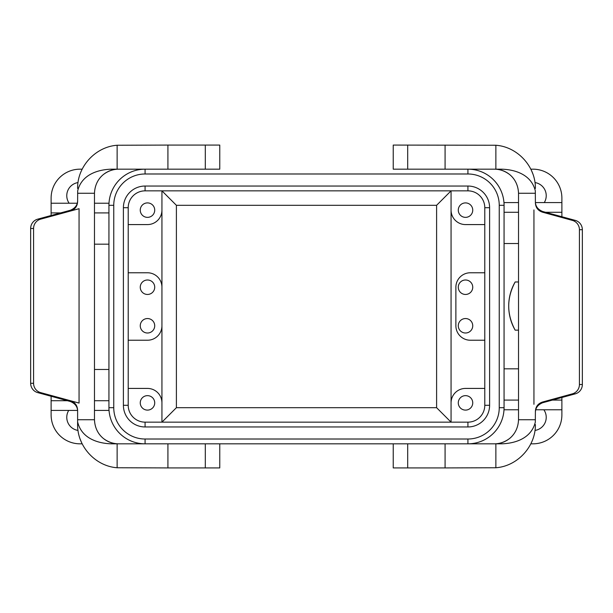 <?xml version="1.0" encoding="UTF-8"?>
<svg xmlns="http://www.w3.org/2000/svg" width="613" height="613" viewBox="0 0 613 613"><rect width="100%" height="100%" fill="white"/><g stroke="black" fill="none" stroke-linecap="round" stroke-linejoin="round"><path stroke-width="0.92" d="M535.387 411.354C535.662 406.618 538.061 403.507 542.566 402.021L542.566 402.764C537.754 404.81 535.364 408.089 535.387 412.603L535.318 422.127C531.233 438.985 514.031 443.62 501.074 443.827L495.871 443.827L495.871 467.75C517.602 466.209 535.77 446.341 535.387 424.564M79.062 208.704L40.611 219.163A9.639 9.494 90 0 0 33.577 228.473L33.577 383.301A9.639 9.494 90 0 0 40.611 392.604L79.062 403.07L79.062 208.704L70.434 210.979C74.939 209.493 77.338 206.382 77.613 201.646L77.682 190.873C81.767 174.015 98.969 169.38 111.926 169.173L117.129 169.173L117.129 145.25C95.398 146.791 77.23 166.659 77.613 188.436M535.387 193.264L518.521 193.264C517.878 177.073 505.219 169.019 494.423 169.173L501.074 169.173C514.046 169.38 531.218 174.015 535.318 190.873L535.387 201.623C535.371 206.144 537.762 209.431 542.566 211.47L542.566 212.205C538.061 210.726 535.662 207.615 535.387 202.88M117.129 467.75L117.129 443.827L111.926 443.827C98.954 443.62 81.782 438.985 77.682 422.127L77.613 424.556C77.223 446.341 95.398 466.209 117.129 467.75L167.916 467.926L167.916 443.827L219.768 443.827L219.768 467.926L167.916 467.926M465.512 395.646A7.226 7.226 0 0 0 459.252 406.488A7.226 7.226 0 0 0 471.772 406.488A7.226 7.226 0 0 0 465.512 395.646M465.512 318.545A7.226 7.226 0 0 0 459.252 329.388A7.226 7.226 0 0 0 471.772 329.388A7.226 7.226 0 0 0 465.512 318.545M465.512 279.995A7.226 7.226 0 0 0 459.252 290.838A7.226 7.226 0 0 0 471.772 290.838A7.226 7.226 0 0 0 465.512 279.995M451.061 210.129L451.061 402.871A14.459 14.459 0 0 1 465.512 388.42L484.791 388.42L484.791 340.23L470.332 340.23A14.459 14.459 0 0 1 455.88 325.771L455.88 287.229A14.459 14.459 0 0 1 470.332 272.77L484.791 272.77L484.791 224.58L465.512 224.58A14.459 14.459 0 0 1 451.061 210.129L451.061 190.85L161.939 190.85L161.939 210.129A14.459 14.459 0 0 1 147.488 224.58L128.209 224.58M484.791 340.23L484.791 272.77M78.012 430.426A13.248 13.248 0 0 1 68.717 410.419M79.062 403.07L70.434 400.795C74.939 402.274 77.338 405.385 77.613 410.12L77.613 411.377C77.629 406.856 75.238 403.569 70.434 401.53L37.684 392.604A9.639 9.494 -90 0 1 30.65 383.301L30.65 228.473A9.639 9.494 -90 0 1 37.684 219.163L70.434 210.236C75.246 208.19 77.636 204.911 77.613 200.397L77.613 201.646M117.129 443.827L167.916 443.827M77.613 424.556L77.613 419.736L94.479 419.736L94.479 193.264L77.613 193.264M94.479 419.736C95.122 435.927 107.781 443.981 118.577 443.827C113.428 443.789 108.608 442.18 104.103 439M80.096 439.008L81.889 443.322M77.613 419.736L77.613 410.12M167.916 169.173L219.768 169.173L219.768 145.074L167.916 145.074L167.916 169.173L117.129 169.173M167.916 145.074L117.129 145.25M104.103 174C108.601 170.82 113.428 169.211 118.577 169.173C107.796 169.027 95.122 177.073 94.479 193.264M69.131 203.217A13.248 13.248 0 0 1 78.012 182.574M94.479 410.419L108.938 410.419L108.938 407.691A36.136 36.136 0 0 0 145.066 443.827M108.938 400.718L108.938 205.309L108.938 400.718L94.479 400.718M77.575 410.419L51.117 410.419L51.117 396.259L51.117 414.917A28.911 28.911 0 0 0 80.027 443.827L82.134 443.827M108.938 369.463L94.479 369.463M108.938 244.173L94.479 244.173M82.134 169.173L80.027 169.173A28.911 28.911 0 0 0 51.117 198.083L51.117 215.508L51.117 203.217L77.238 203.217M94.479 203.217L108.938 203.217L108.938 205.309A36.136 36.136 0 0 1 145.028 169.173M124.998 175.264A36.136 36.136 0 0 0 108.938 205.309L108.938 407.691A36.136 36.136 0 0 0 145.074 443.827L118.577 443.827M535.387 188.444C535.777 166.659 517.602 146.791 495.871 145.25L495.871 169.173L393.232 169.173L393.232 145.074L495.871 145.25M501.074 169.173L495.871 169.173M445.084 145.074L445.084 169.173M532.904 173.992L531.111 169.678M542.566 211.47L575.316 220.396A9.639 9.494 90 0 1 582.35 229.699L582.35 384.527A9.639 9.494 90 0 1 575.316 393.837L542.566 402.764M542.566 402.021L572.389 393.837A9.639 9.494 -90 0 0 579.423 384.527L579.423 229.699A9.639 9.494 -90 0 0 572.389 220.396L542.566 212.205M533.938 404.296L533.938 209.93M518.521 193.264L518.521 419.736L535.387 419.736M494.423 169.173C499.572 169.211 504.392 170.82 508.897 174M518.521 330.154L515.158 330.154C506.583 314.094 506.583 298.033 515.158 281.972L518.521 281.972M515.158 330.154A48.182 48.182 0 0 1 515.158 281.972M518.521 298.339L518.521 313.779M518.521 409.783L504.062 409.783L504.062 407.729M561.883 397.492L561.883 414.917A28.911 28.911 0 0 1 532.973 443.827L530.866 443.827M504.062 368.827L518.521 368.827M504.062 243.537L518.521 243.537M530.866 169.173L532.973 169.173A28.911 28.911 0 0 1 561.883 198.083L561.883 216.741M518.521 202.581L504.062 202.581L504.062 205.271M543.869 409.783A13.248 13.248 0 0 1 534.988 430.426M534.988 182.574A13.248 13.248 0 0 1 544.283 202.581M434.257 169.173L494.446 169.173M467.949 443.827A36.136 36.136 0 0 0 488.002 437.736M467.941 169.173A36.136 36.136 0 0 1 504.062 205.309L504.062 407.691A36.136 36.136 0 0 1 467.972 443.827M495.871 443.827L145.074 443.827L145.074 439.015L467.926 439.015A31.324 31.324 0 0 0 499.243 407.691L499.243 205.309A31.324 31.324 0 0 0 467.926 173.985L145.074 173.985A31.324 31.324 0 0 0 113.757 205.309L113.757 407.691A31.324 31.324 0 0 0 145.074 439.015M161.939 324.277L161.939 374.275M147.488 202.903A7.226 7.226 0 0 0 141.228 213.745A7.226 7.226 0 0 0 153.748 213.745A7.226 7.226 0 0 0 147.488 202.903M147.488 318.545A7.226 7.226 0 0 0 141.228 329.388A7.226 7.226 0 0 0 153.748 329.388A7.226 7.226 0 0 0 147.488 318.545M147.488 279.995A7.226 7.226 0 0 0 141.228 290.838A7.226 7.226 0 0 0 153.748 290.838A7.226 7.226 0 0 0 147.488 279.995M128.209 272.77L147.488 272.77A14.459 14.459 0 0 1 161.939 287.229L161.939 325.771A14.459 14.459 0 0 1 147.488 340.23L128.209 340.23M147.488 395.646A7.226 7.226 0 0 0 141.228 406.488A7.226 7.226 0 0 0 153.748 406.488A7.226 7.226 0 0 0 147.488 395.646M128.209 388.42L147.488 388.42A14.459 14.459 0 0 1 161.939 402.871L161.939 422.15L176.398 407.691L176.398 205.309L161.939 190.85L145.074 190.85L467.926 190.85A16.865 16.865 0 0 1 484.791 207.715L484.791 405.285A16.865 16.865 0 0 1 477.289 419.307M161.939 402.871L161.939 325.771M161.939 287.229L161.939 210.129M135.711 193.693A16.865 16.865 0 0 1 145.074 190.85L467.926 190.85A16.865 16.865 0 0 1 484.791 207.715L484.791 388.42M451.061 373.646L451.061 422.15L436.602 407.691L176.398 407.691M484.791 224.58L484.791 207.715L489.603 207.715L489.603 405.285L484.791 405.285A16.865 16.865 0 0 1 467.926 422.15L145.074 422.15A16.865 16.865 0 0 1 128.209 405.285L128.209 207.715A16.865 16.865 0 0 1 145.074 190.85L145.074 186.038L467.926 186.038L467.926 190.85L451.061 190.85L436.602 205.309L436.602 407.691M465.512 202.903A7.226 7.226 0 0 0 459.252 213.745A7.226 7.226 0 0 0 471.772 213.745A7.226 7.226 0 0 0 465.512 202.903M451.061 422.15L451.061 402.871M508.897 439C504.399 442.18 499.572 443.789 494.423 443.827C505.204 443.973 517.878 435.927 518.521 419.736M445.084 443.827L445.084 467.926L495.871 467.75M445.084 467.926L393.232 467.926L393.232 443.827L178.743 443.827M30.65 383.301L33.577 383.301M33.577 228.473L30.65 228.473M37.684 219.163L40.611 219.163M40.611 392.604L37.684 392.604M70.434 210.979L70.434 210.236M205.309 467.926L205.309 443.827M70.434 401.53L70.434 400.795M205.309 169.173L205.309 145.074M67.491 400.718L51.117 400.718M108.938 212.918L94.479 212.918M60.641 212.918L51.117 212.918M407.691 145.074L407.691 169.173M575.316 393.837L572.389 393.837M579.423 384.527L582.35 384.527M582.35 229.699L579.423 229.699M572.389 220.396L575.316 220.396M504.062 400.082L518.521 400.082M552.359 400.082L561.883 400.082M504.062 212.282L518.521 212.282M545.509 212.282L561.883 212.282M499.243 205.309L504.062 205.309L504.062 407.691L499.243 407.691M176.398 205.309L436.602 205.309M489.603 405.285A21.685 21.685 0 0 1 467.926 426.962L467.926 422.15L145.074 422.15L145.074 426.962A21.685 21.685 0 0 1 123.397 405.285L123.397 207.715A21.685 21.685 0 0 1 145.074 186.038M123.397 405.285L128.209 405.285L128.209 207.715L123.397 207.715M467.926 426.962L145.074 426.962M467.926 186.038A21.685 21.685 0 0 1 489.603 207.715M113.757 407.691L108.938 407.691M113.757 205.309L108.938 205.309M145.074 173.985L145.074 169.173M467.926 169.173L467.926 173.985M467.926 439.015L467.926 443.827M407.691 443.827L407.691 467.926M535.762 409.783L561.883 409.783M535.425 202.581L561.883 202.581"/></g></svg>

